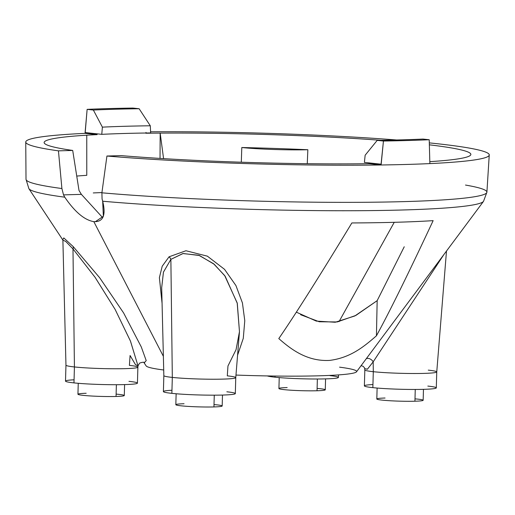<?xml version="1.0" encoding="UTF-8"?>
<svg xmlns="http://www.w3.org/2000/svg" width="515" height="515" viewBox="0 0 515 515"><rect width="100%" height="100%" fill="white"/><g stroke="black" fill="none" stroke-linecap="round" stroke-linejoin="round"><path stroke-width="0.77" d="M339.044 321.611L394.239 222.319L339.044 321.611M93.827 221.643C84.55 220.117 74.862 211.968 64.761 197.181A227.656 15.167 -178.4 0 1 28.885 188.664A227.656 15.167 1.6 0 0 64.761 197.181L63.519 194.876L61.903 188.535A230.533 15.36 -178.4 0 1 26.014 179.31A230.533 15.36 1.6 0 0 61.903 188.535L58.446 150.85A231.84 15.444 1.6 0 1 25.75 142.037A231.84 15.444 1.6 0 1 85.13 133.353L87.125 109.367L93.363 110.036A222.248 14.806 1.6 0 1 139.134 108.736L150.296 125.776L139.134 108.736L132.896 108.066L139.134 108.736A222.248 14.806 1.6 0 0 93.363 110.036L102.388 127.141L101.77 134.338L97.123 133.842L101.77 134.338L102.388 127.141L93.363 110.036L87.125 109.367A231.84 15.444 -178.4 0 1 132.896 108.066A231.84 15.444 1.6 0 0 87.125 109.367L85.104 132.555L97.123 133.842L85.104 132.555L85.13 133.353L97.103 134.627L97.123 133.842L97.103 134.627A213.455 14.22 1.6 0 0 86.765 135.194L86.778 175.319A208.575 13.899 1.6 0 0 76.729 176.072A208.575 13.899 -178.4 0 1 86.778 175.319L86.765 135.194A213.455 14.22 1.6 0 0 44.136 142.629A213.455 14.22 1.6 0 0 72.705 150.444L79.014 190.492L81.383 194.367L102.678 217.658L81.383 194.367L63.519 194.876L61.903 188.535L58.446 150.85A231.84 15.444 -178.4 0 1 85.13 133.353L97.103 134.627A213.455 14.22 1.6 0 0 86.765 135.194A213.455 14.22 1.6 0 0 72.705 150.444L58.446 150.85L72.705 150.444L79.014 190.492L81.383 194.367L63.519 194.876L64.761 197.181C74.862 211.968 84.55 220.117 93.827 221.643L163.371 356.316L93.827 221.643C103.174 222.12 106.122 215.315 102.678 201.23L102.079 198.996L101.899 192.81L102.079 198.996L102.678 201.23A227.656 15.167 1.6 0 0 342.906 210.744A227.656 15.167 1.6 0 0 483.514 201.359A227.656 15.167 -178.4 0 1 342.906 210.744A227.656 15.167 -178.4 0 1 102.678 201.23L103.354 216.306L95.314 221.714M296.318 312.154L316.307 321.103L335.252 322.248L354.835 315.953L377.167 300.657L404.243 246.762L377.167 300.657L355.897 315.412L337.209 321.952L319.261 321.759L300.631 314.723M429.903 161.646A213.455 14.22 1.6 0 0 470.858 154.552A213.455 14.22 1.6 0 0 429.375 144.824A213.455 14.22 1.6 0 1 429.903 161.646M381.042 140.312A213.455 14.22 1.6 0 0 160.178 133.108L163.57 158.633L160.178 133.108A213.455 14.22 1.6 0 0 145.867 133.243L145.996 132.452L145.867 133.243A213.455 14.22 1.6 0 1 160.178 133.108A213.455 14.22 1.6 0 1 381.042 140.312M241.303 162.206L241.799 147.522A211.787 14.111 -178.4 0 1 307.854 149.736L307.262 163.693L307.854 149.736A211.787 14.111 1.6 0 0 241.799 147.522A47.966 3.193 1.6 0 0 307.854 149.736A47.966 3.193 1.6 0 1 241.799 147.522L241.303 162.206M121.186 155.627A213.455 14.22 1.6 0 0 354.822 163.841A213.455 14.22 1.6 0 0 369.133 163.699L381.106 164.98A231.84 15.444 -178.4 0 1 106.927 156.032L121.186 155.627A213.455 14.22 1.6 0 0 354.822 163.841A213.455 14.22 1.6 0 0 369.133 163.699L369.049 162.901L369.133 163.699L381.106 164.98A231.84 15.444 1.6 0 0 429.871 163.596A231.84 15.444 1.6 0 0 489.25 154.983A231.84 15.444 1.6 0 0 429.31 142.88A231.84 15.444 -178.4 0 1 429.871 163.596A231.84 15.444 -178.4 0 1 381.106 164.98L383.443 141.033L377.205 140.37A222.248 14.806 1.6 0 0 422.976 139.069L429.214 139.732A231.84 15.444 -178.4 0 1 383.443 141.033A231.84 15.444 1.6 0 0 429.214 139.732L429.871 163.596L429.214 139.732L422.976 139.069A222.248 14.806 1.6 0 1 377.205 140.37L365.148 155.221L377.205 140.37L383.443 141.033L381.068 164.182L369.049 162.901L381.068 164.182L381.106 164.98A231.84 15.444 1.6 0 1 106.927 156.032L101.899 192.81L106.927 156.032L121.186 155.627M150.586 131.788A231.84 15.444 -178.4 0 1 396.647 139.983A231.84 15.444 1.6 0 0 150.586 131.788M428.802 274.798L371.598 351.571L483.514 201.359L486.907 192.185A230.533 15.36 -178.4 0 1 349.524 202.356A230.533 15.36 -178.4 0 1 101.899 192.81A230.533 15.36 1.6 0 0 349.524 202.356A230.533 15.36 1.6 0 0 486.907 192.185A230.533 15.36 1.6 0 0 465.496 185.059M163.706 369.995A105.33 7.017 -178.4 0 1 146.17 365.933L143.917 362.528M93.273 192.938A218.605 14.562 -178.4 0 1 101.931 192.571A218.605 14.562 -178.4 0 0 93.273 192.938M128.962 381.338A35.973 2.395 -178.4 0 1 124.656 384.596A35.973 2.395 -178.4 0 1 73.98 382.896L74.424 366.95L72.982 248.912A4.796 2.884 135.7 0 0 73.149 246.55L99.691 277.778L123.639 312.985L141.284 346.943L146.221 360.635L144.316 362.734L146.221 360.635L141.284 346.943L123.639 312.985L99.691 277.778L73.149 246.55L63.783 237.924L62.83 239.604L63.783 237.924L73.149 246.55A4.796 2.884 -44.3 0 1 72.982 248.912L95.127 277.385L115.09 309.354L130.411 340.975L137.988 365.843L130.527 341.258L115.128 309.425L95.03 277.25L72.982 248.912L74.424 366.95A35.973 2.395 1.6 0 0 114.227 368.766A35.973 2.395 1.6 0 0 137.878 367.176A35.973 2.395 1.6 0 0 129.407 365.386L130.076 355.511L135.464 364.614L137.988 365.843L139.591 363.12C142.739 362.032 144.387 361.961 144.541 362.895M160.03 158.414L160.178 133.108L160.03 158.414M433.147 220.639A218.605 14.562 -178.4 0 1 351.861 222.95C319.59 276.143 295.23 314.684 278.795 338.58C291.052 349.37 307.185 361.685 329.729 360.397C350.638 357.738 364.086 346.544 376.433 335.799L377.167 300.657L376.433 335.799C389.456 312.032 408.363 273.645 433.147 220.639C408.363 273.645 389.456 312.032 376.433 335.799C364.086 346.544 350.638 357.738 329.729 360.397C307.185 361.685 291.052 349.37 278.795 338.58C295.23 314.684 319.59 276.143 351.861 222.95A218.605 14.562 -178.4 0 0 433.147 220.639M150.296 125.776L150.644 132.947L150.296 125.776A206.257 13.744 1.6 0 0 102.388 127.141A206.257 13.744 -178.4 0 1 150.296 125.776M101.77 134.338A206.257 13.744 -178.4 0 1 150.644 132.947A206.257 13.744 -178.4 0 0 101.77 134.338M364.401 162.405L369.049 162.901L364.401 162.405L365.148 155.221L364.401 162.405M371.56 351.623L356.515 371.811A105.33 7.017 -178.4 0 1 235.973 375.062A105.33 7.017 -178.4 0 0 339.997 374.798A105.33 7.017 -178.4 0 0 339.565 367.163M237.576 355.196L243.28 338.355L244.78 320.691L242.423 302.923L235.928 285.555L224.553 269.351L207.371 256.161L185.941 250.747L169.055 256.805L162.219 266.216L159.386 277.637L162.071 303.329L159.386 277.637L162.219 266.216L169.055 256.805L185.941 250.747L207.371 256.161L224.553 269.351L235.928 285.555L242.423 302.923L244.78 320.697L243.28 338.355L237.576 355.196M235.767 377.637L235.323 393.582A35.973 2.395 -178.4 0 1 211.671 395.172A35.973 2.395 -178.4 0 1 171.868 393.357L172.319 377.411L171.868 393.357A35.973 2.395 -178.4 0 1 163.397 391.574L163.847 375.628A35.973 2.395 1.6 0 0 172.319 377.411A35.973 2.395 -178.4 0 1 163.847 375.635L161.684 287.64L163.435 272.171L170.871 259.373L172.319 377.411A35.973 2.395 1.6 0 0 212.116 379.227A35.973 2.395 1.6 0 0 235.767 377.637A35.973 2.395 1.6 0 0 227.295 375.847L227.965 365.972L236.063 349.646L239.469 331.692L237.19 302.917L224.662 275.538L213.538 263.712L198.816 255.273L182.876 253.547L170.871 259.373A4.796 3.38 50.3 0 0 169.055 256.805A4.796 3.38 -129.7 0 1 170.871 259.373L163.461 272.094L161.684 287.711M235.767 377.643A35.973 2.395 -178.4 0 1 212.058 379.227A35.973 2.395 -178.4 0 1 172.319 377.411L170.871 259.373L183.134 253.502L199.511 255.517L214.253 264.304L225.158 276.227L237.293 303.361L239.469 331.692L235.767 377.643M427.836 386.083A35.973 2.395 -178.4 0 1 423.53 389.34A35.973 2.395 -178.4 0 1 372.854 387.647A35.973 2.395 -178.4 0 1 372.937 384.551M226.851 391.799A35.973 2.395 -178.4 0 1 222.544 395.056A35.973 2.395 -178.4 0 1 171.868 393.357A35.973 2.395 -178.4 0 1 171.959 390.261M137.878 367.176L137.434 383.121A35.973 2.395 -178.4 0 1 113.783 384.711A35.973 2.395 -178.4 0 1 73.98 382.896A35.973 2.395 -178.4 0 1 74.07 379.8M329.948 375.622A35.973 2.395 -178.4 0 1 325.641 378.879A35.973 2.395 -178.4 0 1 274.965 377.186A35.973 2.395 -178.4 0 1 267.285 375.924A35.973 2.395 -178.4 0 0 274.965 377.186L274.997 376.04L274.965 377.186A35.973 2.395 -178.4 0 0 314.762 379.001A35.973 2.395 -178.4 0 0 338.413 377.411L338.484 374.907M446.492 251.056L436.752 371.933L436.302 387.872A35.973 2.395 -178.4 0 1 412.657 389.462A35.973 2.395 -178.4 0 1 372.854 387.647L373.298 371.701A35.973 2.395 1.6 0 0 413.101 373.51A35.973 2.395 1.6 0 0 436.752 371.92A35.973 2.395 1.6 0 0 428.28 370.137M373.175 361.845L443.885 254.552L373.175 361.845L373.298 371.701L373.175 361.845L367.388 369.223L364.8 368.695L367.433 369.178L373.175 361.845A4.796 3.071 38.5 0 0 366.216 358.794A4.796 3.071 -141.5 0 1 373.175 361.845M436.752 371.933A35.973 2.395 -178.4 0 1 413.043 373.51A35.973 2.395 -178.4 0 1 373.298 371.701A35.973 2.395 -178.4 0 1 364.826 369.925L364.511 367.819L363.127 366.307L361.086 365.676M364.826 369.912A35.973 2.395 1.6 0 0 373.298 371.701L372.854 387.647A35.973 2.395 -178.4 0 1 364.382 385.864L364.826 369.912M137.988 365.843L137.878 367.182A35.973 2.395 -178.4 0 1 114.169 368.766A35.973 2.395 -178.4 0 1 74.424 366.95A35.973 2.395 -178.4 0 1 65.959 365.174A35.973 2.395 1.6 0 0 74.424 366.95L73.98 382.896A35.973 2.395 -178.4 0 1 65.508 381.113L65.959 365.167L62.888 240.177L65.714 241.413L72.982 248.912L65.688 241.387L62.888 240.183L62.766 239.353M222.486 395.056L222.177 405.981A23.181 1.545 -178.4 0 1 213.944 406.934L214.272 395.172L213.944 406.934A23.181 1.545 -178.4 0 1 189.217 406.464A23.181 1.545 -178.4 0 1 175.827 404.687L176.136 393.763M214.008 404.578A23.181 1.545 -178.4 0 1 213.944 406.934A23.181 1.545 -178.4 0 1 181.286 405.839A23.181 1.545 -178.4 0 1 184.061 403.741M116.12 394.117A23.181 1.545 -178.4 0 1 116.055 396.473A23.181 1.545 -178.4 0 1 83.398 395.378A23.181 1.545 -178.4 0 1 86.172 393.28M414.993 398.861A23.181 1.545 -178.4 0 1 414.929 401.217A23.181 1.545 -178.4 0 1 382.272 400.129A23.181 1.545 -178.4 0 1 385.046 398.024M317.105 388.4A23.181 1.545 -178.4 0 1 317.04 390.756A23.181 1.545 -178.4 0 1 284.383 389.668A23.181 1.545 -178.4 0 1 287.158 387.563M124.598 384.596L124.289 395.52A23.181 1.545 -178.4 0 1 116.055 396.473L116.384 384.711L116.055 396.473A23.181 1.545 -178.4 0 1 91.329 396.003A23.181 1.545 -178.4 0 1 77.939 394.226L78.248 383.302M423.465 389.346L423.163 400.271A23.181 1.545 -178.4 0 1 414.929 401.217L415.257 389.462L414.929 401.217A23.181 1.545 -178.4 0 1 390.203 400.754A23.181 1.545 -178.4 0 1 376.813 398.977L377.115 388.053M325.577 378.885L325.274 389.81A23.181 1.545 -178.4 0 1 317.04 390.756L317.369 379.001L317.04 390.756A23.181 1.545 -178.4 0 1 292.308 390.293A23.181 1.545 -178.4 0 1 278.924 388.516L279.227 377.592M486.907 192.185L489.25 154.983M25.75 142.037L26.014 179.31L28.885 188.664L62.882 240.048"/></g></svg>
